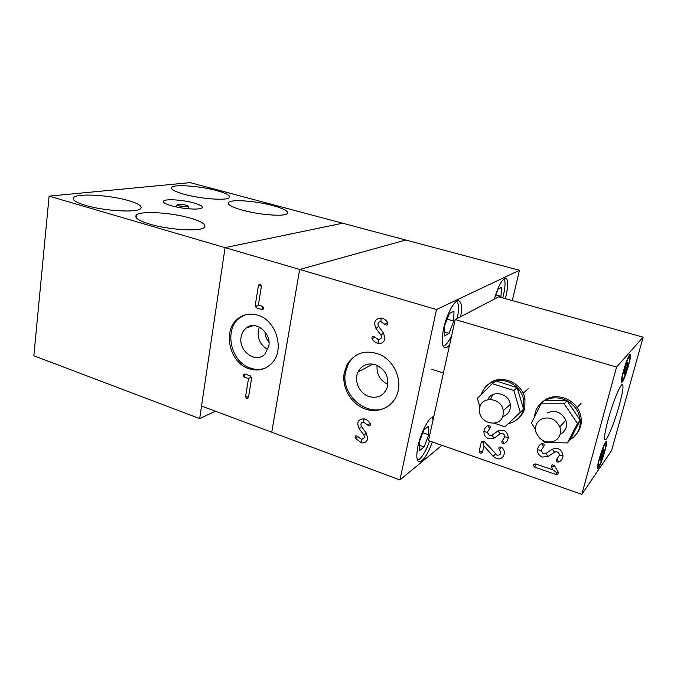 <?xml version="1.0" encoding="UTF-8"?>
<svg xmlns="http://www.w3.org/2000/svg" width="677" height="677" viewBox="0 0 677 677"><rect width="100%" height="100%" fill="white"/><g stroke="black" fill="none" stroke-linecap="round" stroke-linejoin="round"><path stroke-width="1.02" d="M216.555 190.559C226.787 193.402 230.992 195.805 229.181 197.786C226.186 200.798 200.4 198.852 184.009 194.223C174.209 191.422 170.155 189.086 171.848 187.224C174.971 184.11 200.333 186.09 216.555 190.559M272.933 205.588C284.56 208.838 289.274 211.579 287.056 213.805C283.587 216.75 259.079 214.829 242.51 210.175C231.331 206.95 226.787 204.293 228.877 202.195C232.431 199.14 256.515 201.086 272.933 205.588M128.232 200.51C138.582 203.557 142.703 206.282 140.588 208.685C136.949 212.891 104.165 211.055 85.412 205.334C75.672 202.355 71.737 199.74 73.615 197.498C77.406 193.089 109.691 195.027 128.232 200.51M190.169 218.062C202.237 221.641 206.891 224.823 204.141 227.607C199.707 231.737 168.801 229.909 149.812 224.146C138.421 220.617 133.953 217.562 136.432 214.973C140.943 210.623 171.34 212.527 190.169 218.062M193.85 202.965C200.544 204.886 203.227 206.553 201.907 207.949C199.698 210.124 182.392 208.948 171.586 205.808C165.103 203.904 162.488 202.271 163.741 200.925C165.992 198.691 183.12 199.893 193.85 202.965M512.294 300.588L519.462 270.284L405.785 240.03L299.666 269.471L225.077 247.638L199.664 418.589L33.85 355.78L49.108 196.135L225.077 247.638L342.621 223.215L190.127 182.629L49.108 196.135M215.404 411.218L199.664 418.589M250.803 326.458L250.939 325.857M249.119 368.762C228.809 362.737 221.946 328.861 238.981 317.877C244.592 314.018 250.845 313.129 257.768 315.186C276.419 320.221 285.093 350.144 271.79 363.295C265.46 369.684 257.903 371.512 249.119 368.762M245.176 314.881L240.462 317.386C223.452 328.353 230.29 362.144 250.566 368.153C255.686 369.879 260.645 369.845 265.426 368.043M258.259 330.825L259.35 327.093L258.259 330.825C257.531 339.287 260.747 345.515 267.889 349.51C260.747 345.515 257.531 339.287 258.259 330.825M268.989 342.384C266.476 339.262 265.122 335.69 264.91 331.688M241.105 337.061C241.748 333.27 243.415 330.283 246.106 328.108C255.381 319.908 271.638 332.779 268.786 346.277L264.902 354.122C255.914 364.023 238.219 351.16 241.105 337.061M251.632 378.003L248.476 397.407C247.198 399.066 246.25 398.719 245.624 396.375L248.501 378.57L250.482 377.377L250.448 375.93L251.632 378.003L250.482 377.377M248.501 378.57L244.482 377.157C242.815 375.473 242.984 374.423 244.989 374.017L250.448 375.93M255.187 305.759L258.453 285.339C259.782 283.511 260.772 283.815 261.415 286.244L258.386 305.048L256.947 306.131L256.388 307.866L255.187 305.759L256.947 306.131M258.386 305.048L262.532 306.351C264.25 308.052 264.072 309.144 261.999 309.643L256.388 307.866M201.526 406.056L225.077 247.638L342.621 223.215L405.785 240.03L299.666 269.471L271.739 432.197L201.526 406.056M185.143 204.97C187.224 205.486 188.231 205.977 188.172 206.417L180.336 206.138C177.772 205.478 176.858 204.919 177.594 204.471C179.185 204.073 181.698 204.242 185.143 204.97M619.345 405.024C614.851 421.475 607.396 440.042 605.238 439.864C603.749 439.305 604.696 432.628 608.098 419.833C612.643 403.043 620.2 384.384 622.281 384.561C623.822 385.213 622.848 392.034 619.345 405.024M622.214 381.989L621.714 382.395C619.277 383.673 626.877 357.388 629.771 354.63L630.185 354.308C632.597 353.14 625.193 378.79 622.214 381.989M598.51 467.883L597.757 468.594C595.616 469.491 602.674 445.678 605.67 441.937L606.338 441.328C608.445 440.515 601.591 463.745 598.51 467.883M489.471 435.556L491.925 435.26L498.001 430.97C503.849 428.964 507.285 431.147 508.317 437.528C507.962 440.236 506.641 442.242 504.331 443.553L502.444 440.499L504.873 436.817C504.399 433.923 502.842 432.933 500.185 433.839L494.092 438.121L488.701 438.772C485.443 437.376 483.843 434.989 483.903 431.596C484.233 428.913 485.527 426.908 487.795 425.588L489.674 428.617L487.288 432.29L489.471 435.556M483.962 445.982L482.489 452.177C480.907 453.835 479.807 453.455 479.198 451.034L481.355 441.937L481.821 441.167L484.216 441.463L497.045 455.223C501.014 455.096 501.826 453.285 499.482 449.807L501.335 447.158C507.581 451.407 503.138 461.164 496.266 458.414L493.051 456.247L483.962 445.982L483.183 442.343L481.355 441.937M556.943 472.817L552.999 469.923L551.433 467.274L554.514 465.81L558.339 472.284L557.738 474.585L556.367 474.636L556.943 472.817L558.339 472.284M543.267 453.818L545.84 453.539L552.28 449.223C558.432 447.226 562.02 449.494 563.036 456.002C562.638 458.761 561.216 460.792 558.779 462.103L556.832 458.981L559.422 455.249C558.965 452.295 557.332 451.263 554.531 452.168L548.091 456.476L542.429 457.085C539.019 455.638 537.369 453.192 537.47 449.731C537.834 446.998 539.222 444.975 541.617 443.638L543.555 446.752L541.008 450.476L543.267 453.818M556.367 474.636L534.788 467.164C532.858 465.319 533.137 464.244 535.617 463.923L552.999 469.923M558.779 462.103C556.172 462.061 555.521 461.012 556.832 458.981M541.617 443.638C544.198 443.672 544.841 444.704 543.555 446.752M551.433 467.274C551.256 464.761 552.28 464.27 554.514 465.81M499.482 449.807C498.238 447.539 498.856 446.659 501.335 447.158M504.331 443.553C501.843 443.528 501.217 442.513 502.444 440.499M487.795 425.588C490.25 425.588 490.876 426.603 489.674 428.617M428.482 440.6L455.206 319.544L616.569 367.095L581.822 494.371L428.482 440.6M616.569 367.095L643.15 337.18L498.737 296.797L455.206 319.544M581.822 494.371L611.568 450.552L643.15 337.18M344.305 372.485L347.013 364.742C354.926 352.497 366.096 349.18 380.542 354.799C393.21 360.926 401.148 376.886 398.245 390.46L398.025 391.441C394.479 406.217 378.951 414.155 364.962 408.9C350.923 403.839 341.445 387.066 344.305 372.485M358.328 354.02C354.012 356.33 350.669 359.69 348.283 364.108L345.583 371.834C339.989 395.224 368.61 419.131 387.853 406.462M494.32 299.107C498.137 286.388 501.877 279.406 505.533 278.162C508.224 279.068 508.419 284.882 506.108 295.604L505.338 298.642M432.349 441.954C427.61 454.707 423.193 461.342 419.105 461.841C416.482 460.8 416.118 455.545 418.005 446.075C420.959 431.816 429.7 415.746 433.737 416.804M449.638 344.788C447.929 346.869 446.431 347.876 445.136 347.809C441.819 346.81 441.294 340.472 443.562 328.81C446.507 314.695 454.259 300.19 458.397 300.749C461.486 301.46 462.247 306.766 460.69 316.684M375.371 364.649C385.23 369.151 389.207 376.691 387.32 387.278C383.918 395.664 377.817 398.761 368.999 396.553C359.394 393.574 353.656 380.686 358.048 371.944C361.797 365.115 367.569 362.686 375.371 364.649M387.904 384.46C379.992 380.482 376.395 374.11 377.114 365.326M378.545 326.356L383.58 333.042L384.942 338.796C383.977 342.173 381.803 343.704 378.426 343.4C375.727 342.858 373.586 341.352 371.995 338.872L374.745 337.095L378.68 339.862L381.642 337.764L381.024 335.149L375.997 328.472C373.272 322.235 374.99 318.757 381.151 318.029C383.876 318.537 386.042 320.043 387.659 322.548L384.858 324.368L380.889 321.6C378.088 321.93 377.309 323.513 378.545 326.356L375.997 328.472M361.501 426.595L366.375 433.212L367.704 438.755C366.79 441.92 364.7 443.274 361.442 442.817L355.239 438.188L357.879 436.631L361.679 439.458L364.522 437.613L363.913 435.091L359.055 428.49C356.415 422.423 358.057 419.19 363.981 418.801C366.604 419.418 368.703 420.959 370.26 423.421L367.577 425.012L363.744 422.194C361.053 422.363 360.299 423.827 361.501 426.595L359.055 428.49M417.472 460.216L419.469 459.167C423.032 455.934 426.408 449.875 429.599 440.989M443.156 346.226L444.332 345.778C446.676 344.322 449.13 340.878 451.694 335.453M453.785 321.126L449.071 333.422L444.425 335.978L444.527 325.992L449.35 313.451L453.971 311.149L453.785 321.126L447.15 319.163M449.071 333.422L444.467 332.035M457.271 318.469C459.031 309.482 458.862 303.736 456.772 301.231M428.727 434.786L424.115 446.947L419.334 450.73L419.198 442.14L423.929 429.743L428.676 426.171L428.727 434.786L422.795 432.713M424.115 446.947L419.249 445.221M433.085 419.732L432.061 417.227M494.489 298.489L497.993 289.181L501.53 287.412L500.98 296.357L495.835 294.918M500.98 296.357L500.616 297.321M502.774 297.922C505.262 288.25 505.694 281.869 504.069 278.772M370.26 423.421C370.564 425.926 369.667 426.459 367.577 425.012M355.239 438.188C354.934 435.709 355.814 435.193 357.879 436.631M387.659 322.548C387.955 325.163 387.024 325.772 384.858 324.368M371.995 338.872C371.69 336.283 372.604 335.69 374.745 337.095M436.504 309.533L299.666 269.471L271.739 432.197L399.946 479.942L436.504 309.533L519.462 270.284M441.929 445.314L399.946 479.942M599.56 458.557C598.206 463.627 597.825 466.292 598.409 466.546C599.932 465.116 601.971 460.081 604.527 451.441C605.907 446.329 606.296 443.647 605.695 443.376C604.18 444.797 602.141 449.858 599.56 458.557M604.062 450.315L600.423 460.944L600.067 459.649L601.726 453.632L603.732 448.961L604.062 450.315L603.266 450.044M602.412 456.273L601.117 455.849M623.661 371.106C622.095 376.987 621.664 380.051 622.358 380.288C623.83 378.917 625.785 374.051 628.239 365.69C629.822 359.766 630.262 356.677 629.559 356.415C628.095 357.786 626.132 362.686 623.661 371.106M627.917 363.947L624.236 374.677L624.016 372.815L625.768 366.469L627.723 362.034L627.917 363.947L626.995 363.684M626.183 370.243L624.837 369.845M502.622 416.592C506.514 415.45 509.011 412.911 510.103 408.984L510.272 404.431C508.969 393.058 491.739 389.503 487.889 399.642M490.867 398.618L492.822 394.564M505 426.789L523.592 409.213L505 426.789L494.295 423.218M479.925 406.953L477.361 398.33L492.23 383.664L513.835 390.511L520.266 412.293M523.592 409.213L517.236 387.667L495.818 380.906L492.23 383.664M517.236 387.667L513.835 390.511M508.478 423.565C516.289 421.737 521.315 416.956 523.566 409.23M518.675 418.081C521.73 415.424 523.77 412.09 524.802 408.07L524.963 398.66C522.263 382.319 500.185 373.56 488.87 383.944M523.583 409.179L523.727 399.76C522.754 395.182 520.596 391.162 517.245 387.693M517.203 387.65C510.907 381.701 503.798 379.458 495.852 380.914M495.792 380.931C488.489 382.818 483.683 387.295 481.381 394.369M503.045 415.238C500.531 428.042 479.688 424.115 479.485 410.99L479.756 407.579C481.906 395.47 501.716 397.856 503.206 410.6L503.045 415.238M541.219 402.993L545.34 399.709C556.494 392.491 574.587 398.931 579.639 412.242C582.694 420.527 581.585 427.839 576.296 434.194M544.198 400.809C551.383 396.849 558.99 396.832 567.013 400.75L544.164 400.809L541.025 403.839L564.119 403.805L567.047 400.75L580.274 420.231C580.621 428.719 577.303 435.108 570.305 439.432M567.064 400.776C572.412 403.72 576.254 407.943 578.607 413.427L580.257 420.205M534.576 416.753C535.143 409.873 538.325 404.575 544.113 400.869M540.796 419.385C549.03 416.084 555.377 418.589 559.828 426.899C561.588 432.84 560.031 437.444 555.157 440.693C546.305 443.9 539.882 441.015 535.905 432.028C534.72 426.578 536.345 422.363 540.796 419.385M565.236 429.7L564.169 430.403M561.225 433.754C566.014 430.555 567.546 426.053 565.828 420.231C561.47 412.107 555.25 409.67 547.16 412.928M570.296 439.466L580.274 420.231L577.481 423.514L567.419 442.919L570.296 439.466M564.119 403.805L577.481 423.514M535.482 429.235L531.386 423.15L541.025 403.839M567.419 442.919L544.418 442.53L543.259 440.812M559.422 455.249L563.036 456.002M554.531 452.168L552.28 449.223M504.873 436.817L508.317 437.528M500.185 433.839L498.001 430.97M363.744 422.194L363.981 418.801M380.889 321.6L381.151 318.029M248.476 397.407L245.624 396.375M244.482 377.157L244.989 374.017M258.453 285.339L261.415 286.244M262.532 306.351L261.999 309.643M179.71 207.627L180.336 206.138M491.925 435.26L494.092 438.121M482.489 452.177L479.198 451.034M484.216 441.463L483.183 442.343M493.051 456.247L495.496 454.174M545.84 453.539L548.091 456.476M534.788 467.164L535.617 463.923M541.008 450.476L537.47 449.731M487.288 432.29L483.903 431.596M381.024 335.149L383.58 333.042M363.913 435.091L366.375 433.212M361.679 439.458L361.442 442.817M378.68 339.862L378.426 343.4M163.58 202.169L163.741 200.925M136.111 217.588L136.432 214.973M73.404 199.554L73.615 197.498M228.598 204.082L228.877 202.195M171.645 188.798L171.848 187.224M240.462 317.386L238.981 317.877M253.181 325.62L246.106 328.108M189.171 208.846L188.172 206.417M177.315 204.708L175.665 206.823M443.401 373.01L431.757 369.287M449.24 346.565L448.276 346.269M348.283 364.108L347.013 364.742M419.105 461.841L418.648 461.672M445.136 347.809L444.298 347.555M373.002 364.074L358.048 371.944M597.546 466.258L598.29 466.512M604.95 443.13L605.695 443.376M621.41 380.009L622.188 380.237M628.781 356.195L629.559 356.415M523.727 399.76L524.963 398.66M528.238 388.759L523.126 393.219M510.272 404.431L503.206 410.6M579.639 412.242L578.607 413.427M559.828 426.899L565.828 420.231M577.151 407.656L581.061 403.314M251.269 325.798L251.015 326.382"/></g></svg>
